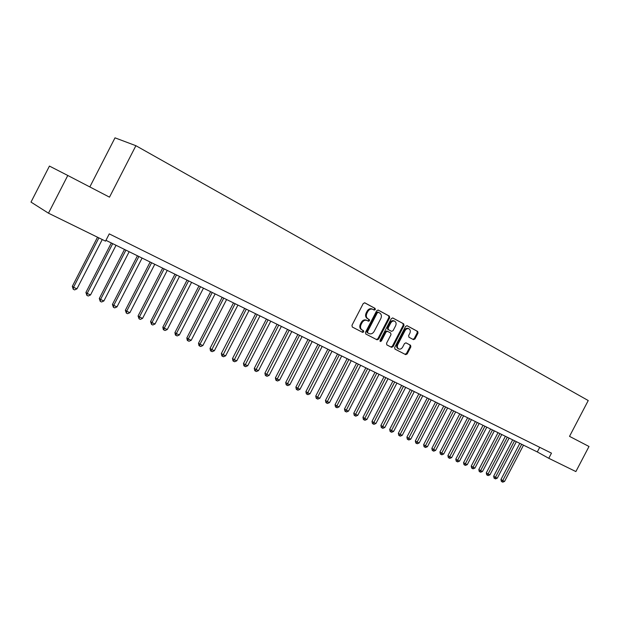 <?xml version="1.0" encoding="UTF-8"?>
<svg xmlns="http://www.w3.org/2000/svg" width="620" height="620" viewBox="0 0 620 620"><rect width="100%" height="100%" fill="white"/><g stroke="black" fill="none" stroke-linecap="round" stroke-linejoin="round"><path stroke-width="0.93" d="M375.301 309.582L375.069 308.38L364.8 302.824L363.243 303.537L351.959 325.314L352.315 327.035L362.638 332.374L363.746 331.886L363.506 330.692L362.181 330.003C360.429 328.801 360.057 326.98 361.08 324.547L362.018 322.741C363.374 320.548 365.041 319.796 367.009 320.478L368.435 321.23L369.52 320.734L369.288 319.54L367.97 318.843C366.219 317.618 365.854 315.789 366.877 313.356L367.815 311.55C369.163 309.372 370.806 308.621 372.76 309.295L374.224 310.078L375.301 309.582M373.666 309.775L374.565 309.233L374.333 308.031L364.583 302.754M352.261 327.004L361.917 332.002L363.018 331.506L362.778 330.321L361.452 329.631L362.181 330.003M367.823 320.904L368.792 320.37L368.551 319.176L367.234 318.478L367.97 318.843M413.478 339.636L414.974 338.954L418.004 333.111L417.717 331.467L407.107 325.725L405.589 326.399L394.669 347.456L394.979 349.099L405.697 354.64L407.185 353.942L410.851 346.882L410.556 345.255L405.992 342.852L404.504 343.55L402.682 347.068C401.574 348.858 400.233 349.478 398.668 348.936C397.257 347.99 396.971 346.526 397.815 344.526L405 330.685C406.092 328.91 407.41 328.29 408.952 328.817C410.393 329.762 410.688 331.251 409.836 333.281L408.642 335.575L408.944 337.218L413.478 339.636M569.524 436.356L589 446.485L575.879 471.572L548.785 458.296L551.475 453.15L109.259 233.879L105.532 241.141L48.476 213.187L67.789 175.475L109.5 197.16L135.896 145.7L588.24 400.536L569.524 436.356M389.67 317.804L389.352 316.115L378.2 310.078L376.666 310.783L365.49 332.336L365.831 334.025L377.053 339.83L378.603 339.132L389.67 317.804L388.918 317.448L388.601 315.758L377.983 310.008M392.84 317.998L403.697 323.88L404 325.539L393.065 346.619L391.546 347.324L386.865 344.906L386.547 343.248L391.003 334.653L390.693 332.987L387.554 331.336L386.035 332.033L381.378 341.015L380.3 341.512L380.068 340.334L391.298 318.68L392.762 317.967M135.896 145.7L115.002 137.842L89.838 186.938M48.476 213.187L31 202.097L49.437 166.075L67.789 175.475M105.95 240.335L537.308 451.941L548.785 458.296M539.718 447.322L537.308 451.941M372.651 309.24L372.023 308.938C370.07 308.272 368.427 309.024 367.079 311.194L367.815 311.55M367.234 318.478C365.49 317.254 365.126 315.433 366.149 312.999L367.079 311.194M366.281 320.114L367.009 320.478L366.281 320.114C364.312 319.432 362.646 320.183 361.29 322.377L362.018 322.741M361.452 329.631C359.701 328.429 359.337 326.608 360.352 324.175L361.29 322.377M365.777 333.994L376.332 339.45L377.875 338.753L388.918 317.448M378.409 312.341L377.317 312.813L367.521 331.716L367.753 332.901L369.187 333.637C371.147 334.327 372.806 333.576 374.162 331.39L380.835 318.525C381.85 316.115 381.502 314.301 379.789 313.077L377.65 311.969L376.572 312.457L377.317 312.813M369.14 333.614L367.024 332.522L366.792 331.336L376.572 312.457M392.592 317.913L403.697 323.88M386.818 344.875L390.809 346.937L392.321 346.239L403.248 325.182L402.946 323.516M387.547 331.328L386.818 330.964L385.299 331.661L380.641 340.636L381.378 341.015M379.998 341.171L380.641 340.636M395.63 325.733C396.49 323.687 396.18 322.175 394.708 321.207C393.127 320.664 391.786 321.292 390.678 323.082L388.12 328.019L388.438 329.693L391.577 331.351L393.08 330.654L395.63 325.733M394.708 321.207L393.956 320.842C392.382 320.308 391.042 320.928 389.933 322.718L390.678 323.082M390.84 330.987L387.694 329.321L387.376 327.647L389.933 322.718M408.952 328.817L408.2 328.453C406.658 327.926 405.341 328.546 404.248 330.313L405 330.685M398.668 348.936L397.932 348.556C396.521 347.611 396.234 346.138 397.071 344.147L404.248 330.313M394.925 349.068L404.945 354.253L406.441 353.555L410.107 346.503L409.812 344.875L405.875 342.806M412.912 339.334L414.222 338.582L417.252 332.738L416.966 331.103L406.867 325.639M97.518 237.22L72.308 286.347L73.524 287.293L76.957 288.835L102.261 239.537M98.882 237.886L73.524 287.293L73.261 289.284L72.308 286.347M76.957 288.835L74.632 289.897L73.261 289.284M111.329 242.978L85.916 292.477L87.164 293.43L90.535 294.95L116.041 245.287M112.716 243.66L87.164 293.43L86.877 295.399L85.916 292.477M90.535 294.95L88.226 296.004L86.877 295.399M124.496 249.434L99.293 298.507L100.564 299.468L103.881 300.964L129.169 251.728M125.914 250.124L100.564 299.468L100.262 301.405L99.293 298.507M103.881 300.964L101.587 302.002L100.262 301.405M137.439 255.781L112.437 304.428L113.739 305.397L116.994 306.869L142.081 258.06M138.872 256.486L113.739 305.397L113.413 307.311L112.437 304.428M116.994 306.869L114.723 307.9L113.413 307.311M150.156 262.02L125.356 310.256L126.682 311.232L129.89 312.674L154.775 264.283M151.621 262.74L126.682 311.232L126.348 313.123L125.356 310.256M129.89 312.674L127.627 313.697L126.348 313.123M162.665 268.158L138.066 315.975L139.415 316.967L142.561 318.385L167.253 270.405M164.153 268.886L139.415 316.967L139.058 318.827L138.066 315.975M142.561 318.385L140.322 319.393L139.058 318.827M174.964 274.187L150.559 321.61L151.931 322.601L155.031 323.997L179.521 276.427M176.468 274.931L151.931 322.601L151.559 324.446L150.559 321.61M155.031 323.997L152.799 324.996L151.559 324.446M187.054 280.124L162.843 327.143L164.238 328.143L167.284 329.514L191.58 282.348M188.589 280.876L164.238 328.143L163.858 329.964L163.3 329.561L162.843 327.143M167.284 329.514L165.075 330.507L163.858 329.964M198.95 285.96L174.925 332.591L176.351 333.599L179.343 334.947L203.453 288.168M200.5 286.719L176.351 333.599L175.948 335.397L175.383 334.986L174.925 332.591M179.343 334.947L177.15 335.931L175.948 335.397M210.653 291.702L186.822 337.947L188.255 338.962L191.208 340.287L215.124 293.896M212.226 292.469L188.255 338.962L187.845 340.737L187.271 340.326L186.822 337.947M191.208 340.287L189.023 341.263L187.845 340.737M222.169 297.352L198.516 343.216L199.973 344.24L202.872 345.549L226.61 299.53M223.758 298.127L199.973 344.24L199.547 345.991L198.966 345.58L198.516 343.216M202.872 345.549L200.71 346.51L199.547 345.991M233.5 302.909L210.025 348.409L211.505 349.432L214.357 350.719L237.91 305.071M235.104 303.692L211.063 351.16L210.475 350.75L210.025 348.409M214.357 350.719L212.21 351.672L211.063 351.16M244.652 308.38L221.356 353.509L222.851 354.547L225.657 355.81L249.031 310.527M246.272 309.171L222.402 356.252L221.797 355.834L221.356 353.509M225.657 355.81L223.526 356.756L222.402 356.252M255.626 313.759L232.5 358.538L234.019 359.577L236.786 360.817L259.981 315.898M257.261 314.565L233.554 361.259L232.95 360.84L232.5 358.538M236.786 360.817L234.662 361.755L233.554 361.259M266.422 319.06L243.474 363.483L245.008 364.521L247.729 365.746L270.754 321.183M268.08 319.874L244.536 366.188L243.924 365.769L243.474 363.483M247.729 365.746L245.621 366.676L244.536 366.188M277.062 324.276L254.285 368.35L255.835 369.396L258.509 370.605L281.364 326.391M278.729 325.097L255.347 371.047L254.727 370.621L254.285 368.35M258.509 370.605L256.417 371.527L255.347 371.047M287.533 329.414L264.918 373.147L266.484 374.193L269.127 375.387L291.811 331.514M289.214 330.243L265.988 375.821L265.36 375.402L264.918 373.147M269.127 375.387L267.042 376.294L265.988 375.821M297.84 334.474L275.396 377.867L276.977 378.921L279.574 380.091L302.095 336.559M299.538 335.304L276.466 380.533L275.838 380.106L275.396 377.867M279.574 380.091L277.504 380.998L276.466 380.533M308.001 339.458L285.719 382.517L287.308 383.579L289.865 384.726L312.224 341.527M309.706 340.295L286.789 385.167L286.153 384.741L285.719 382.517M289.865 384.726L287.812 385.625L286.789 385.167M317.998 344.363L295.88 387.097L297.484 388.159L300.003 389.29L322.199 346.425M319.719 345.208L296.957 389.732L296.313 389.306L295.88 387.097M300.003 389.29L297.964 390.181L296.957 389.732M327.856 349.192L305.892 391.608L307.512 392.669L309.992 393.793L332.033 351.246M329.584 350.044L306.97 394.227L306.327 393.801L305.892 391.608M309.992 393.793L307.962 394.669L306.97 394.227M337.559 353.958L315.751 396.048L317.386 397.118L319.835 398.218L341.713 355.996M339.303 354.81L316.836 398.66L316.185 398.226L315.751 396.048M319.835 398.218L317.82 399.094L316.836 398.66M347.123 358.647L325.469 400.427L327.112 401.504L329.522 402.589L351.253 360.67M348.882 359.507L326.562 403.023L325.903 402.589L325.469 400.427M329.522 402.589L327.523 403.457L326.562 403.023M356.547 363.274L335.048 404.744L336.699 405.821L339.078 406.89L360.654 365.281M358.313 364.142L336.141 407.325L335.474 406.89L335.048 404.744M339.078 406.89L337.086 407.751L336.141 407.325M365.839 367.831L344.48 408.999L346.154 410.076L348.494 411.13L369.915 369.83M367.613 368.699L345.58 411.564L344.914 411.13L344.48 408.999M348.494 411.13L346.518 411.982L345.58 411.564M374.992 372.318L353.788 413.191L355.462 414.268L357.771 415.307L379.045 374.31M376.774 373.194L354.88 415.741L354.214 415.307L353.788 413.191M357.771 415.307L355.803 416.152L354.88 415.741M384.012 376.743L362.956 417.322L364.637 418.407L366.916 419.43L388.043 378.719M385.81 377.627L364.056 419.856L363.382 419.422L362.956 417.322M366.916 419.43L364.963 420.267L364.056 419.856M392.91 381.106L371.992 421.391L373.69 422.476L375.929 423.491L396.916 383.075M394.715 381.99L373.093 423.917L372.419 423.483L371.992 421.391M375.929 423.491L373.992 424.32L373.093 423.917M401.675 385.408L380.905 425.413L382.61 426.498L384.819 427.49L405.666 387.368M403.488 386.299L382.005 427.916L381.323 427.482L380.905 425.413M384.819 427.49L382.889 428.319L382.005 427.916M410.324 389.654L389.693 429.373L391.406 430.458L393.584 431.443L414.292 391.6M412.145 390.546L390.794 431.869L390.112 431.427L389.693 429.373M393.584 431.443L391.67 432.256L390.794 431.869M418.857 393.84L398.358 433.271L400.078 434.364L402.225 435.333L422.793 395.769M420.678 394.731L399.466 435.759L398.776 435.318L398.358 433.271M402.225 435.333L400.326 436.147L399.466 435.759M427.265 397.963L406.898 437.123L408.634 438.216L410.75 439.169L431.179 399.885M429.094 398.861L408.007 439.596L407.317 439.161L406.898 437.123M410.75 439.169L408.859 439.975L408.007 439.596M435.558 402.031L415.33 440.921L417.066 442.014L419.159 442.959L439.456 403.946M437.394 402.93L416.439 443.378L415.741 442.943L415.33 440.921M419.159 442.959L417.275 443.757L416.439 443.378M443.734 406.046L423.638 444.672L425.39 445.764L427.451 446.695L447.609 407.945M445.586 406.953L424.754 447.113L424.057 446.679L423.638 444.672M427.451 446.695L425.576 447.485L424.754 447.113M451.81 410.006L431.846 448.368L433.597 449.461L435.628 450.376L455.661 411.897M453.662 410.913L432.954 450.794L432.256 450.36L431.846 448.368M435.628 450.376L433.768 451.166L432.954 450.794M459.769 413.912L439.936 452.011L441.696 453.104L443.703 454.011L463.605 415.788M461.629 414.819L441.045 454.429L440.347 453.995L439.936 452.011M443.703 454.011L441.851 454.793L441.045 454.429M467.627 417.764L447.919 455.607L449.686 456.707L451.662 457.599L471.44 419.632M469.487 418.678L449.035 458.017L448.33 457.575L447.919 455.607M451.662 457.599L449.825 458.374L449.035 458.017M475.377 421.569L455.793 459.157L457.568 460.257L459.521 461.133L479.167 423.429M477.245 422.483L456.909 461.551L456.204 461.117L455.793 459.157M459.521 461.133L457.692 461.908L456.909 461.551M483.026 425.32L463.566 462.66L465.349 463.76L467.279 464.628L486.801 427.164M484.902 426.235L464.682 465.046L463.977 464.605L463.566 462.66M467.279 464.628L465.457 465.395L464.682 465.046M490.575 429.025L471.239 466.124L473.021 467.216L474.928 468.077L494.326 430.861M492.458 429.947L472.363 468.488L471.65 468.054L471.239 466.124M474.928 468.077L473.122 468.836L472.363 468.488M498.031 432.675L478.818 469.534L480.601 470.634L482.484 471.479L501.758 434.512M499.914 433.597L479.934 471.89L479.221 471.448L478.818 469.534M482.484 471.479L480.686 472.231L479.934 471.89M505.385 436.286L486.289 472.905L488.079 473.998L489.939 474.835L509.098 438.107M507.268 437.209L487.405 475.246L486.692 474.811L486.289 472.905M489.939 474.835L488.149 475.579L487.405 475.246M512.647 439.851L493.667 476.23L495.465 477.322L497.294 478.152L516.336 441.657M514.538 440.774L494.791 478.562L494.07 478.121L493.667 476.23M497.294 478.152L495.519 478.888L494.791 478.562M519.816 443.362L500.952 479.508L502.758 480.608L504.564 481.422L523.489 445.168M521.707 444.292L502.076 481.833L501.355 481.391L500.952 479.508M504.564 481.422L502.797 482.159L502.076 481.833M374.333 308.031L375.069 308.38M362.778 330.321L363.506 330.692M368.551 319.176L369.288 319.54M366.149 312.999L366.877 313.356M360.352 324.175L361.08 324.547M377.875 338.753L378.603 339.132M376.317 339.442L377.053 339.83M388.601 315.758L389.352 316.115M377.673 311.984L378.363 312.31M366.792 331.336L367.521 331.716M367.024 332.522L367.753 332.901M403.248 325.182L404 325.539M392.321 346.239L393.065 346.619M385.299 331.661L386.035 332.033M387.376 327.647L388.12 328.019M387.694 329.321L388.438 329.693M390.801 330.971L391.546 331.336M397.071 344.147L397.815 344.526M409.812 344.875L410.556 345.255M410.107 346.503L410.851 346.882M406.441 353.555L407.185 353.942M416.966 331.103L417.717 331.467M417.252 332.738L418.004 333.111M414.222 338.582L414.974 338.954M372.023 308.938L372.76 309.295M376.332 339.45L377.061 339.83M386.818 330.964L387.554 331.336M390.833 330.979L391.561 331.344"/></g></svg>

